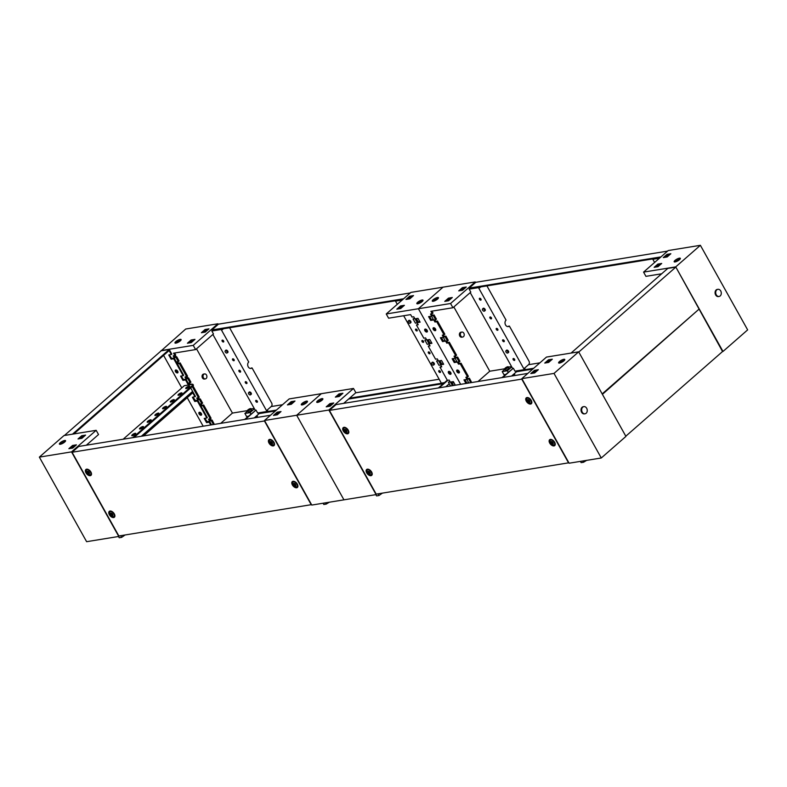 <?xml version="1.0" encoding="UTF-8"?>
<svg xmlns="http://www.w3.org/2000/svg" width="787" height="787" viewBox="0 0 787 787"><rect width="100%" height="100%" fill="white"/><g stroke="black" fill="none" stroke-linecap="round" stroke-linejoin="round"><path stroke-width="1.18" d="M679.417 258.166A3.532 0.984 150.8 0 1 680.342 258.323A3.532 0.984 150.8 0 1 678.699 260.31A3.532 0.984 150.8 0 1 675.098 261.933A3.532 0.984 150.8 0 1 674.174 261.776A3.532 0.984 150.8 0 1 675.817 259.789A3.532 0.984 150.8 0 1 679.417 258.166M722.555 351.533L675.728 266.882L643.569 272.115L645.93 276.345L661.66 273.787M643.569 272.115L668.222 250.541L700.381 245.308L747.65 329.881L722.997 351.455M675.728 266.882L700.381 245.308M667.16 256.975L663.293 257.595L666.992 254.368L670.849 253.739L667.16 256.975M658.011 266.695L654.154 267.324L657.853 264.088L661.71 263.458L658.011 266.695M654.607 262.455L652.826 259.277L659.467 258.205M657.519 266.773L659.604 264.953M665.507 257.241L667.583 255.421L669.235 255.155M656.358 266.96L658.444 265.14L660.086 264.875M675.128 261.933A3.532 0.984 150.8 0 1 679.978 259.228M652.826 259.277L653.338 258.834M657.853 264.088L658.444 265.14M666.992 254.368L667.583 255.421M720.715 290.944A3.63 2.774 -99.2 0 1 719.082 296.473A3.63 2.774 -99.2 0 1 716.278 294.83A3.63 2.774 -99.2 0 1 717.911 289.301A3.63 2.774 -99.2 0 1 720.715 290.944M718.757 296.492A3.63 2.774 -99.2 0 1 718.433 296.571A3.63 2.774 -99.2 0 1 715.639 294.928A3.63 2.774 -99.2 0 1 717.272 289.409A3.63 2.774 -99.2 0 1 717.596 289.38M317.682 402.403A3.532 0.984 150.8 0 1 322.522 399.698M317.653 402.413A3.532 0.984 150.8 0 1 316.728 402.246A3.532 0.984 150.8 0 1 318.371 400.268A3.532 0.984 150.8 0 1 321.962 398.635A3.532 0.984 150.8 0 1 322.886 398.802A3.532 0.984 150.8 0 1 321.244 400.78A3.532 0.984 150.8 0 1 317.653 402.413M353.501 388.453L328.848 410.037L376.107 494.6L311.78 505.067L264.511 420.494L289.163 398.92L353.501 388.453L355.862 392.683L343.663 403.367M376.757 494.039L376.107 494.6M264.511 420.494L296.679 415.261L321.332 393.687L296.679 415.261L343.949 499.834L296.679 415.261L328.848 410.037M329.91 403.603L333.767 402.974L330.068 406.21L326.212 406.84L329.91 403.603L330.501 404.656L332.153 404.39M339.049 393.884L342.916 393.254L339.217 396.491L335.351 397.12L339.049 393.884L339.64 394.936L341.292 394.671M339.984 395.822L338.331 396.087M328.415 406.476L330.501 404.656M337.564 396.756L339.64 394.936M382.403 493.124L378.96 495.515L376.55 495.908L375.842 494.649M378.026 493.833L378.96 495.515M559.537 363.073A3.532 0.984 -29.2 0 0 563.138 361.44A3.532 0.984 -29.2 0 0 564.781 359.462A3.532 0.984 -29.2 0 0 563.856 359.295A3.532 0.984 -29.2 0 0 560.255 360.928A3.532 0.984 -29.2 0 0 558.613 362.905A3.532 0.984 -29.2 0 0 559.537 363.073A3.532 0.984 150.8 0 1 564.417 360.357M569.109 463.218L521.84 378.645L554.009 373.412L601.278 457.985L569.109 463.218M601.278 457.985L625.931 436.411L578.661 351.838L546.493 357.072L521.84 378.645M578.661 351.838L554.009 373.412M530.792 373.569L534.648 372.94L538.347 369.703L534.481 370.333L530.792 373.569M544.752 363.063L548.618 362.433L552.317 359.197L548.45 359.826L544.752 363.063M548.126 362.512L548.578 361.282M549.385 361.764L548.893 361.843M532.996 373.205L535.071 371.385L536.724 371.12M546.965 362.699L549.041 360.879L550.693 360.613M549.041 360.879L548.45 359.826M535.071 371.385L534.481 370.333M582.833 460.985L583.541 462.244L586.64 460.365M580.422 461.379L581.131 462.638L583.541 462.244M582.232 412.142A3.63 2.774 -99.2 0 1 583.865 406.613A3.63 2.774 -99.2 0 1 586.669 408.256A3.63 2.774 -99.2 0 1 585.036 413.785A3.63 2.774 -99.2 0 1 582.232 412.142M584.702 413.805A3.63 2.774 -99.2 0 1 584.387 413.883A3.63 2.774 -99.2 0 1 581.583 412.24A3.63 2.774 -99.2 0 1 583.226 406.722A3.63 2.774 -99.2 0 1 583.551 406.692M513.173 359.59A1.131 0.659 -131.2 0 0 514.619 359.354A1.131 0.659 -131.2 0 0 513.173 359.59M513.813 358.587A1.131 0.659 -131.2 0 0 514.757 359.669M502.716 340.879A1.131 0.659 -131.2 0 0 504.162 340.643A1.131 0.659 -131.2 0 0 502.716 340.879M503.355 339.876A1.131 0.659 -131.2 0 0 504.3 340.958M496.331 329.458A1.131 0.659 -131.2 0 0 497.787 329.222A1.131 0.659 -131.2 0 0 496.331 329.458M496.971 328.464A1.131 0.659 -131.2 0 0 497.915 329.546M489.957 318.037A1.131 0.659 -131.2 0 0 491.403 317.8A1.131 0.659 -131.2 0 0 489.957 318.037M490.586 317.043A1.131 0.659 -131.2 0 0 491.541 318.125M479.499 299.326A1.131 0.659 -131.2 0 0 480.946 299.09A1.131 0.659 -131.2 0 0 479.499 299.326M480.129 298.332A1.131 0.659 -131.2 0 0 481.083 299.414M456.903 371.671A1.761 1.033 -131.2 0 0 459.195 372.812A1.761 1.033 -131.2 0 0 459.155 371.307A1.761 1.033 -131.2 0 0 456.873 370.156A1.761 1.033 -131.2 0 0 456.903 371.671M457.414 369.998A1.761 1.033 -131.2 0 0 457.68 370.992A1.761 1.033 -131.2 0 0 459.431 372.3M433.273 329.389A1.761 1.033 -131.2 0 0 435.565 330.53A1.761 1.033 -131.2 0 0 435.526 329.015A1.761 1.033 -131.2 0 0 433.234 327.874A1.761 1.033 -131.2 0 0 433.273 329.389M433.775 327.707A1.761 1.033 -131.2 0 0 434.04 328.71A1.761 1.033 -131.2 0 0 435.791 330.019M462.697 337.043L461.733 337.2A2.518 1.928 -99.2 0 1 459.785 336.059A2.518 1.928 -99.2 0 1 460.926 332.222L461.89 332.065A2.518 1.928 80.8 0 0 460.749 335.901A2.518 1.928 80.8 0 0 462.697 337.043A2.518 1.928 80.8 0 0 463.838 333.206A2.518 1.928 80.8 0 0 461.89 332.065M437.523 297.506A3.532 0.984 -29.2 0 0 433.922 299.129A3.532 0.984 -29.2 0 0 432.289 301.116A3.532 0.984 -29.2 0 0 433.214 301.283A3.532 0.984 -29.2 0 0 436.805 299.65A3.532 0.984 -29.2 0 0 438.448 297.673A3.532 0.984 -29.2 0 0 437.523 297.506M433.243 301.273A3.532 0.984 150.8 0 1 438.084 298.568M486.927 285.897L506.061 320.142A3.532 2.695 80.8 0 0 505.254 324.293A3.532 2.695 80.8 0 0 508.284 326.585A3.532 2.695 80.8 0 0 509.376 326.064L528.982 361.144A2.518 1.928 80.8 0 1 528.618 364.607L524.614 368.109L525.086 368.955L524.319 369.634L514.983 371.149L513.34 368.208L502.736 377.494M470.783 382.689L468.659 378.891L469.436 378.222L471.688 382.541M467.626 377.032L460.247 363.84L461.025 363.161L468.393 376.353L465.855 377.317L466.898 379.177L468.659 378.891M459.215 361.981L456.844 357.751L457.621 357.072L459.982 361.302L457.444 362.266L458.477 364.125L460.247 363.84M455.811 355.891L448.531 342.866L449.298 342.188L456.578 355.212L454.04 356.177L455.073 358.036L456.844 357.751M447.488 341.007L445.127 336.777L445.895 336.098L448.256 340.328L445.717 341.292L446.76 343.152L448.531 342.866M444.084 334.918L436.716 321.726L437.483 321.047L444.852 334.239L442.314 335.203L443.356 337.062L445.127 336.777M435.673 319.856L433.312 315.636L434.08 314.957L436.441 319.188L433.903 320.152L434.945 322.011L436.716 321.726M480.768 286.901L479.736 287.806L479.352 287.137M469.672 288.711L469.16 289.154L470.803 292.095L452.928 307.737L450.567 303.507L475.22 281.933L410.893 292.4L386.24 313.974L388.601 318.194L410.637 314.613L412.004 317.063L413.775 316.777L414.808 318.637L413.047 318.932L415.408 323.152L417.179 322.867L418.212 324.726L416.451 325.021L423.819 338.213L425.59 337.918L426.633 339.787L424.862 340.073L427.223 344.303L428.994 344.008L430.036 345.877L428.266 346.162L435.545 359.187L437.306 358.902L438.349 360.761L436.578 361.046L438.949 365.276L440.71 364.981L441.753 366.85L439.982 367.135L447.36 380.328L449.131 380.042L450.164 381.902L448.403 382.187L450.518 385.984M511.58 376.048L516.508 371.739M475.545 282.513L475.22 281.933M433.627 319.965L431.492 316.158L428.6 316.63L430.725 320.437L433.627 319.965M445.442 341.105L443.317 337.298L440.415 337.771L442.54 341.578L445.442 341.105M457.158 362.079L455.034 358.272L452.141 358.744L454.266 362.551L457.158 362.079M468.855 383.003L466.848 379.413L463.956 379.885L465.963 383.476M431.945 311.15L433.037 313.098L430.499 314.062L431.542 315.921L433.312 315.636M432.27 313.767L430.902 311.318L452.928 307.737M450.567 303.507L418.399 308.74L460.651 384.331L418.399 308.74L443.051 287.166L418.399 308.74L386.24 313.974M466.278 287.009L462.412 287.639L458.723 290.875L462.579 290.246L466.278 287.009M452.309 297.516L448.452 298.145L444.753 301.382L448.61 300.752L452.309 297.516M501.929 377.622L513.34 368.208M478.998 287.186L478.486 287.639L524.319 369.634M478.486 287.639L469.16 289.154M512.544 368.336L470.213 292.607M429.653 316.453L431.502 319.758L433.342 319.463M441.468 337.603L443.317 340.899L445.157 340.604M453.194 358.577L455.034 361.872L456.883 361.577M465.009 379.718L466.858 383.023L468.698 382.718M431.551 313.885L432.309 315.243L434.08 314.957M434.955 319.975L435.713 321.332L437.483 321.047M443.366 335.036L444.124 336.393L445.895 336.098M446.77 341.125L447.528 342.483L449.298 342.188M455.093 356.009L455.85 357.367L457.621 357.072M458.496 362.099L459.254 363.456L461.025 363.161M466.907 377.15L467.665 378.508L469.436 378.222M449.475 299.129L449.8 299.709M453.843 306.94L489.76 371.218L504.801 368.778M478.004 381.518L489.76 371.218M460.926 290.511L463.012 288.691L464.655 288.426M446.957 301.018L449.043 299.198L450.685 298.932M507.881 326.615A3.532 2.695 80.8 0 0 508.569 326.192L509.376 326.064M449.043 299.198L448.452 298.145M463.012 288.691L462.412 287.639M432.309 315.243L431.542 315.921M435.713 321.332L434.945 322.011M444.124 336.393L443.356 337.062M447.528 342.483L446.76 343.152M455.85 357.367L455.073 358.036M459.254 363.456L458.477 364.125M467.665 378.508L466.898 379.177M455.034 361.872L454.266 362.551M443.317 340.899L442.54 341.578M431.502 319.758L430.725 320.437M505.343 368.887A2.017 0.561 150.8 0 1 504.811 368.788A2.017 0.561 150.8 0 1 505.746 367.657A2.017 0.561 150.8 0 1 507.802 366.722A2.017 0.561 150.8 0 1 508.333 366.821A2.017 0.561 150.8 0 1 507.399 367.952A2.017 0.561 150.8 0 1 505.343 368.887M511.766 376.019A4.289 1.19 -29.2 0 0 514.501 373.5M513.232 375.005L513.626 375.724M514.285 373.914L515.16 375.468M508.491 367.952A2.017 0.561 150.8 0 1 509.022 368.05A2.017 0.561 150.8 0 1 508.077 369.182A2.017 0.561 150.8 0 1 506.021 370.106A2.017 0.561 150.8 0 1 505.5 370.018L504.811 368.788M505.579 374.425L503.946 374.691L502.224 371.612L505.018 369.162M508.481 367.076L511.55 366.575M502.224 371.612L507.369 370.766L511.757 366.929M507.369 370.766L508.156 372.182M660.942 256.906L469.15 288.101L469.505 288.731L659.978 257.752M667.573 251.112L475.781 282.307L469.15 288.101M515.79 371.011L515.947 371.828L532.75 369.093M515.593 371.189L533.724 368.247M528.51 364.696L539.892 362.846M506.011 352.035A1.417 0.826 -131.2 0 0 507.792 352.989A1.417 0.826 -131.2 0 0 507.812 351.74A1.417 0.826 -131.2 0 0 505.933 350.864A1.417 0.826 -131.2 0 0 506.011 352.035M507.792 352.989L508.471 352.527A1.515 0.885 -131.2 0 0 508.52 352.487A1.515 0.885 -131.2 0 0 508.491 351.189A1.515 0.885 -131.2 0 0 506.533 350.215A1.515 0.885 -131.2 0 0 506.484 350.254L505.933 350.864M482.608 310.176A1.417 0.826 -131.2 0 0 484.398 311.121A1.417 0.826 -131.2 0 0 484.418 309.881A1.417 0.826 -131.2 0 0 482.539 309.006A1.417 0.826 -131.2 0 0 482.608 310.176M484.398 311.121L485.077 310.668A1.515 0.885 -131.2 0 0 485.126 310.629A1.515 0.885 -131.2 0 0 485.097 309.33A1.515 0.885 -131.2 0 0 483.129 308.347A1.515 0.885 -131.2 0 0 483.09 308.396L482.539 309.006M369.103 473.695C370.284 473.499 370.205 472.761 368.857 471.502C367.667 471.708 367.755 472.436 369.103 473.695L369.998 473.558M369.005 471.364C367.824 471.57 367.903 472.298 369.251 473.567L369.988 473.42M371.218 472.013A3.03 1.761 48.8 0 1 371.277 474.61A3.03 1.761 48.8 0 1 367.352 472.643A3.03 1.761 48.8 0 1 367.293 470.055A3.03 1.761 48.8 0 1 371.218 472.013M372.221 473.764A3.03 1.761 48.8 0 1 372.084 473.912L371.277 474.61M370.008 472.436A1.613 0.944 48.8 0 1 369.733 473.951A1.613 0.944 48.8 0 1 367.952 472.771A1.613 0.944 48.8 0 1 368.218 471.246A1.613 0.944 48.8 0 1 370.008 472.436M368.857 471.502L367.962 471.639M367.293 470.055L368.09 469.357A3.03 1.761 48.8 0 1 368.257 469.239M526.316 401.213A3.876 2.263 48.8 0 1 527.005 397.553A3.876 2.263 48.8 0 1 531.264 400.406A3.876 2.263 48.8 0 1 531.786 403.013A3.876 2.263 48.8 0 1 529.415 403.928A3.876 2.263 48.8 0 1 526.316 401.213M343.289 430.981A3.876 2.263 48.8 0 1 343.978 427.321A3.876 2.263 48.8 0 1 348.238 430.174A3.876 2.263 48.8 0 1 348.759 432.781A3.876 2.263 48.8 0 1 346.388 433.696A3.876 2.263 48.8 0 1 343.289 430.981M549.71 443.071A3.876 2.263 48.8 0 1 550.398 439.412A3.876 2.263 48.8 0 1 554.658 442.264A3.876 2.263 48.8 0 1 555.179 444.871A3.876 2.263 48.8 0 1 552.808 445.796A3.876 2.263 48.8 0 1 549.71 443.071M366.693 472.839A3.876 2.263 48.8 0 1 367.372 469.18A3.876 2.263 48.8 0 1 371.641 472.033A3.876 2.263 48.8 0 1 372.153 474.64A3.876 2.263 48.8 0 1 369.782 475.564A3.876 2.263 48.8 0 1 366.693 472.839M329.399 410.401L521.761 379.118L568.548 462.845L376.196 494.128L329.399 410.401L336.029 404.607L527.821 373.412M372.231 473.912A3.138 1.83 48.8 0 1 371.72 474.227M555.258 444.143A3.138 1.83 48.8 0 1 554.746 444.458M348.838 432.053A3.138 1.83 48.8 0 1 348.326 432.358M531.855 402.285A3.138 1.83 48.8 0 1 531.353 402.59M345.7 431.837C346.89 431.63 346.811 430.902 345.454 429.643C344.273 429.84 344.352 430.578 345.7 431.837L346.595 431.699M345.611 429.505C344.431 429.702 344.509 430.44 345.857 431.699L346.585 431.561M347.815 430.155A3.03 1.761 48.8 0 1 347.884 432.742A3.03 1.761 48.8 0 1 343.958 430.784A3.03 1.761 48.8 0 1 343.899 428.187A3.03 1.761 48.8 0 1 347.815 430.155M348.818 431.896A3.03 1.761 48.8 0 1 348.68 432.043L347.884 432.742M346.614 430.568A1.613 0.944 48.8 0 1 346.339 432.093A1.613 0.944 48.8 0 1 344.549 430.902A1.613 0.944 48.8 0 1 344.824 429.387A1.613 0.944 48.8 0 1 346.614 430.568M345.454 429.643L344.568 429.781M343.899 428.187L344.696 427.489A3.03 1.761 48.8 0 1 344.863 427.371M552.13 443.927C553.31 443.73 553.231 442.992 551.884 441.733C550.693 441.94 550.782 442.668 552.13 443.927L553.025 443.789M552.031 441.596C550.851 441.802 550.93 442.53 552.277 443.799L553.015 443.652M554.245 442.245A3.03 1.761 48.8 0 1 554.304 444.842A3.03 1.761 48.8 0 1 550.379 442.874A3.03 1.761 48.8 0 1 550.32 440.287A3.03 1.761 48.8 0 1 554.245 442.245M555.248 443.996A3.03 1.761 48.8 0 1 555.101 444.143L554.304 444.842M553.035 442.668A1.613 0.944 48.8 0 1 552.759 444.183A1.613 0.944 48.8 0 1 550.979 443.002A1.613 0.944 48.8 0 1 551.244 441.477A1.613 0.944 48.8 0 1 553.035 442.668M551.884 441.733L550.989 441.871M550.32 440.287L551.116 439.589A3.03 1.761 48.8 0 1 551.284 439.471M528.726 402.068C529.917 401.862 529.828 401.134 528.48 399.875C527.3 400.071 527.379 400.809 528.726 402.068L529.621 401.931M528.638 399.737C527.457 399.934 527.536 400.672 528.884 401.931L529.612 401.793M530.841 400.386A3.03 1.761 48.8 0 1 530.91 402.974A3.03 1.761 48.8 0 1 526.985 401.016A3.03 1.761 48.8 0 1 526.926 398.419A3.03 1.761 48.8 0 1 530.841 400.386M531.845 402.127A3.03 1.761 48.8 0 1 531.707 402.275L530.91 402.974M529.631 400.799A1.613 0.944 48.8 0 1 529.366 402.324A1.613 0.944 48.8 0 1 527.575 401.134A1.613 0.944 48.8 0 1 527.851 399.619A1.613 0.944 48.8 0 1 529.631 400.799M528.48 399.875L527.595 400.012M526.926 398.419L527.723 397.72A3.03 1.761 48.8 0 1 527.89 397.602M698.6 309.527L602.409 394.336L625.813 436.195L722.879 351.248L699.486 309.38M571.067 353.068L667.809 268.406L675.846 267.098L578.779 352.045L602.173 393.913L699.25 308.957L675.846 267.098M199.573 413.529A1.761 1.033 48.8 0 1 199.367 412.28A1.761 1.033 -131.2 0 0 199.573 413.529A1.761 1.033 -131.2 0 0 201.58 414.808A1.761 1.033 48.8 0 1 199.573 413.529M199.111 413.932A1.761 1.033 48.8 0 1 199.081 412.418A1.761 1.033 48.8 0 1 201.364 413.559A1.761 1.033 48.8 0 1 201.403 415.074A1.761 1.033 48.8 0 1 199.111 413.932M198.196 401.006L207.286 417.572L206.824 417.986L197.37 401.065L194.763 401.488L192.402 397.258L195.461 396.432L192.864 391.778L191.979 391.926M199.426 399.068L198.619 397.612M197.96 397.828L198.55 399.216M197.822 400.347L197.37 401.065M143.509 435.919L192.756 392.821L194.999 396.835M142.191 436.136L192.864 391.778M210.011 422.147L211.369 424.882M211.241 420.209L210.444 418.763M209.775 418.969L210.365 420.356M209.647 421.488L209.185 422.206L210.729 424.98M209.185 422.206L206.578 422.629L204.217 418.409L206.824 417.986M187.217 397.671L203.174 426.21M195.392 400.504L193.031 397.16M207.207 421.645L204.846 418.3M195.127 400.917L194.763 401.488M206.942 422.058L206.578 422.629M198.324 398.861L198.826 398.783M210.139 420.002L210.641 419.924M175.944 371.238A1.761 1.033 48.8 0 1 175.727 369.988A1.761 1.033 -131.2 0 0 175.944 371.238A1.761 1.033 -131.2 0 0 177.951 372.526A1.761 1.033 48.8 0 1 175.944 371.238M175.481 371.641A1.761 1.033 48.8 0 1 175.442 370.136A1.761 1.033 48.8 0 1 177.734 371.277A1.761 1.033 48.8 0 1 177.773 372.792A1.761 1.033 48.8 0 1 175.481 371.641M132.324 435.742A2.272 0.63 150.8 0 1 135.502 433.942A2.272 0.63 150.8 0 1 135.561 433.932M132.373 435.732A2.272 0.63 150.8 0 1 131.783 435.634A2.272 0.63 150.8 0 1 132.836 434.355A2.272 0.63 150.8 0 1 135.148 433.312A2.272 0.63 150.8 0 1 135.748 433.411A2.272 0.63 150.8 0 1 134.685 434.69A2.272 0.63 150.8 0 1 132.373 435.732M140.027 429.004A2.272 0.63 150.8 0 1 143.204 427.203A2.272 0.63 150.8 0 1 143.264 427.193M140.076 428.994A2.272 0.63 150.8 0 1 139.486 428.885A2.272 0.63 150.8 0 1 140.539 427.616A2.272 0.63 150.8 0 1 142.85 426.564A2.272 0.63 150.8 0 1 143.45 426.672A2.272 0.63 150.8 0 1 142.388 427.951A2.272 0.63 150.8 0 1 140.076 428.994M147.73 422.265A2.272 0.63 150.8 0 1 150.907 420.455A2.272 0.63 150.8 0 1 150.966 420.455M147.779 422.255A2.272 0.63 150.8 0 1 147.189 422.147A2.272 0.63 150.8 0 1 148.241 420.868A2.272 0.63 150.8 0 1 150.553 419.825A2.272 0.63 150.8 0 1 151.153 419.933A2.272 0.63 150.8 0 1 150.101 421.202A2.272 0.63 150.8 0 1 147.779 422.255M155.433 415.516A2.272 0.63 150.8 0 1 158.62 413.716A2.272 0.63 150.8 0 1 158.669 413.706M155.492 415.506A2.272 0.63 150.8 0 1 154.891 415.398A2.272 0.63 150.8 0 1 155.944 414.129A2.272 0.63 150.8 0 1 158.256 413.086A2.272 0.63 150.8 0 1 158.856 413.185A2.272 0.63 150.8 0 1 157.803 414.464A2.272 0.63 150.8 0 1 155.492 415.506M163.135 408.778A2.272 0.63 150.8 0 1 166.323 406.977A2.272 0.63 150.8 0 1 166.372 406.968M163.194 408.768A2.272 0.63 150.8 0 1 162.594 408.66A2.272 0.63 150.8 0 1 163.647 407.391A2.272 0.63 150.8 0 1 165.968 406.338A2.272 0.63 150.8 0 1 166.559 406.446A2.272 0.63 150.8 0 1 165.506 407.715A2.272 0.63 150.8 0 1 163.194 408.768M170.838 402.029A2.272 0.63 150.8 0 1 174.025 400.229A2.272 0.63 150.8 0 1 174.075 400.229M170.897 402.029A2.272 0.63 150.8 0 1 170.297 401.921A2.272 0.63 150.8 0 1 171.359 400.642A2.272 0.63 150.8 0 1 173.671 399.599A2.272 0.63 150.8 0 1 174.261 399.707A2.272 0.63 150.8 0 1 173.209 400.977A2.272 0.63 150.8 0 1 170.897 402.029M178.541 395.29A2.272 0.63 150.8 0 1 181.728 393.49A2.272 0.63 150.8 0 1 181.777 393.48M178.6 395.281A2.272 0.63 150.8 0 1 178.01 395.172A2.272 0.63 150.8 0 1 179.062 393.903A2.272 0.63 150.8 0 1 181.374 392.861A2.272 0.63 150.8 0 1 181.964 392.959A2.272 0.63 150.8 0 1 180.912 394.238A2.272 0.63 150.8 0 1 178.6 395.281M186.244 388.552A2.272 0.63 150.8 0 1 189.431 386.751A2.272 0.63 150.8 0 1 189.49 386.742M186.303 388.542A2.272 0.63 150.8 0 1 185.712 388.434A2.272 0.63 150.8 0 1 186.765 387.165A2.272 0.63 150.8 0 1 189.077 386.112A2.272 0.63 150.8 0 1 189.667 386.22A2.272 0.63 150.8 0 1 188.614 387.489A2.272 0.63 150.8 0 1 186.303 388.542M174.557 358.715L183.646 375.291L183.184 375.694L173.73 358.783L171.123 359.206L168.762 354.976L171.832 354.15L169.235 349.497L161.187 350.805L64.445 435.467M175.658 356.993L176.013 356.442L175.117 355.468M174.468 355.704L174.901 356.954M176.131 361.843L174.163 358.016L173.73 358.783M73.811 433.952L169.126 350.53L171.369 354.553M72.483 434.168L169.235 349.497M190.71 387.922L192.628 391.355L141.306 436.273M186.381 379.855L189.028 384.912M187.483 378.134L187.827 377.593L186.932 376.609M186.283 376.845L186.716 378.094M186.007 379.206L185.545 379.924L188.359 385.02M185.545 379.924L182.948 380.347L180.577 376.117L183.184 375.694M163.588 355.38L181.777 387.922M187.877 385.099L188.388 385M171.625 358.429L169.392 354.868M183.44 379.57L181.207 376.019M134.124 437.444L192.805 386.092L192.451 385.453A2.518 0.698 -29.2 0 0 193.041 384.489A2.518 0.698 -29.2 0 0 192.382 384.371L184.335 385.679L123.146 439.235M192.451 385.453L132.796 437.661M193.041 384.489L193.395 385.118A2.518 0.698 150.8 0 1 192.805 386.092M171.497 358.626L171.123 359.206M183.312 379.777L182.948 380.347M174.684 356.58L175.196 356.491M186.499 377.721L187.011 377.642M417.1 329.891A1.131 0.659 -131.2 0 0 415.654 330.127A1.131 0.659 -131.2 0 0 417.1 329.891M416.284 329.133A1.131 0.659 -131.2 0 0 417.238 330.215M423.485 341.312A1.131 0.659 -131.2 0 0 422.029 341.538A1.131 0.659 -131.2 0 0 423.485 341.312M422.668 340.545A1.131 0.659 -131.2 0 0 423.613 341.627M429.859 352.724A1.131 0.659 -131.2 0 0 428.413 352.96A1.131 0.659 -131.2 0 0 429.859 352.724M429.053 351.966A1.131 0.659 -131.2 0 0 429.997 353.048M440.317 371.434A1.131 0.659 -131.2 0 0 438.871 371.671A1.131 0.659 -131.2 0 0 440.317 371.434M439.51 370.677A1.131 0.659 -131.2 0 0 440.454 371.759M427.164 330.383A1.761 1.033 -131.2 0 0 424.872 329.232A1.761 1.033 -131.2 0 0 424.911 330.747A1.761 1.033 -131.2 0 0 427.203 331.888A1.761 1.033 -131.2 0 0 427.164 330.383M425.413 329.074A1.761 1.033 -131.2 0 0 425.678 330.068A1.761 1.033 -131.2 0 0 427.43 331.376M450.794 372.664A1.761 1.033 -131.2 0 0 448.511 371.523A1.761 1.033 -131.2 0 0 448.541 373.028A1.761 1.033 -131.2 0 0 450.833 374.179A1.761 1.033 -131.2 0 0 450.794 372.664M449.043 371.356A1.761 1.033 -131.2 0 0 449.318 372.359A1.761 1.033 -131.2 0 0 451.059 373.668M422.088 300.014A3.532 0.984 150.8 0 1 423.012 300.181A3.532 0.984 150.8 0 1 421.37 302.159A3.532 0.984 150.8 0 1 417.769 303.792A3.532 0.984 150.8 0 1 416.844 303.625A3.532 0.984 150.8 0 1 418.487 301.647A3.532 0.984 150.8 0 1 422.088 300.014M414.533 318.135L413.047 318.932M417.936 324.224L416.451 325.021M426.347 339.276L424.862 340.073M429.751 345.365L428.266 346.162M438.074 360.249L436.578 361.046M441.477 366.339L439.982 367.135M449.889 381.4L448.403 382.187M447.282 380.19L438.408 387.952M455.348 385.197L453.342 381.616L450.449 382.089L452.446 385.669M438.634 360.938L440.759 364.745L443.652 364.273L441.527 360.476L438.634 360.938M426.908 339.964L429.033 343.771L431.925 343.299L429.8 339.502L426.908 339.964M415.093 318.824L417.218 322.631L420.11 322.158L417.986 318.351L415.093 318.824M409.83 298.824L405.964 299.453L409.663 296.217L413.519 295.587L409.83 298.824M400.681 308.543L396.825 309.173L400.524 305.936L404.38 305.307L400.681 308.543M447.872 380.249L439.205 387.824M397.278 304.313L395.497 301.136L402.137 300.054M444.507 382.61L441.33 383.131L403.672 315.744M416.333 318.627L418.172 321.922M428.148 339.768L429.987 343.073M439.864 360.741L441.714 364.047M400.19 308.622L402.275 306.802M445.835 386.742L449.269 383.741M451.502 381.911L453.342 385.217L455.191 384.922M439.677 360.771L441.527 364.076L443.366 363.771M427.961 339.797L429.81 343.102L431.65 342.798M416.146 318.656L417.986 321.962L419.835 321.657M408.178 299.09L410.253 297.27L411.906 297.004M399.029 308.819L401.114 306.999L402.757 306.723M417.799 303.782A3.532 0.984 150.8 0 1 422.649 301.077M395.497 301.136L396.009 300.693M400.524 305.936L401.114 306.999M409.663 296.217L410.253 297.27M417.986 321.962L417.218 322.631M429.81 343.102L429.033 343.771M441.527 364.076L440.759 364.745M452.171 383.112L454.01 382.816M60.353 444.262A3.532 0.984 150.8 0 1 65.193 441.556M60.324 444.262A3.532 0.984 150.8 0 1 59.399 444.104A3.532 0.984 150.8 0 1 61.032 442.117A3.532 0.984 150.8 0 1 64.632 440.494A3.532 0.984 150.8 0 1 65.557 440.661A3.532 0.984 150.8 0 1 63.914 442.638A3.532 0.984 150.8 0 1 60.324 444.262M96.171 430.312L71.519 451.886L118.778 536.459L86.619 541.692L39.35 457.119L64.003 435.545L96.171 430.312L98.532 434.542L86.334 445.216M119.427 535.888L118.778 536.459M72.581 445.452L76.437 444.832L72.738 448.069L68.882 448.688L72.581 445.452L73.171 446.514L74.824 446.249M81.72 435.732L85.586 435.103L81.887 438.339L78.021 438.969L81.72 435.732L82.31 436.795L83.963 436.519M39.35 457.119L71.519 451.886M82.655 437.67L81.002 437.936M71.086 448.334L73.171 446.514M80.235 438.615L82.31 436.795M125.074 534.973L121.631 537.373L119.221 537.767L118.512 536.498M120.696 535.691L121.631 537.373M302.208 404.921A3.532 0.984 -29.2 0 0 305.809 403.298A3.532 0.984 -29.2 0 0 307.451 401.311A3.532 0.984 -29.2 0 0 306.527 401.144A3.532 0.984 -29.2 0 0 302.926 402.777A3.532 0.984 -29.2 0 0 301.283 404.754A3.532 0.984 -29.2 0 0 302.208 404.921M273.463 415.418L277.319 414.788L281.018 411.552L277.152 412.181L273.463 415.418M287.422 404.912L291.288 404.282L294.987 401.045L291.121 401.675L287.422 404.912M290.797 404.361L291.249 403.141M292.056 403.613L291.564 403.692M275.666 415.064L277.742 413.244L279.395 412.968M289.636 404.557L291.711 402.737L293.364 402.462M302.238 404.921A3.532 0.984 150.8 0 1 307.087 402.206M291.711 402.737L291.121 401.675M277.742 413.244L277.152 412.181M325.503 502.834L326.212 504.093L329.31 502.214M323.093 503.227L323.801 504.487L326.212 504.093M255.844 401.439A1.131 0.659 -131.2 0 0 257.29 401.203A1.131 0.659 -131.2 0 0 255.844 401.439M256.483 400.445A1.131 0.659 -131.2 0 0 257.428 401.527M245.387 382.728A1.131 0.659 -131.2 0 0 246.833 382.492A1.131 0.659 -131.2 0 0 245.387 382.728M246.026 381.734A1.131 0.659 -131.2 0 0 246.97 382.816M239.002 371.307A1.131 0.659 -131.2 0 0 240.458 371.08A1.131 0.659 -131.2 0 0 239.002 371.307M239.642 370.313A1.131 0.659 -131.2 0 0 240.586 371.395M232.627 359.895A1.131 0.659 -131.2 0 0 234.073 359.659A1.131 0.659 -131.2 0 0 232.627 359.895M233.257 358.902A1.131 0.659 -131.2 0 0 234.211 359.984M222.17 341.184A1.131 0.659 -131.2 0 0 223.616 340.948A1.131 0.659 -131.2 0 0 222.17 341.184M222.8 340.191A1.131 0.659 -131.2 0 0 223.754 341.273M200.154 412.398A1.761 1.033 -131.2 0 0 200.351 412.85A1.761 1.033 -131.2 0 0 201.561 414.011M176.524 370.116A1.761 1.033 -131.2 0 0 176.711 370.569A1.761 1.033 -131.2 0 0 177.931 371.73M205.368 378.901L204.404 379.059A2.518 1.928 -99.2 0 1 202.456 377.917A2.518 1.928 -99.2 0 1 203.597 374.081L204.561 373.923A2.518 1.928 80.8 0 0 203.42 377.76A2.518 1.928 80.8 0 0 205.368 378.901A2.518 1.928 80.8 0 0 206.509 375.065A2.518 1.928 80.8 0 0 204.561 373.923M175.885 343.132A3.532 0.984 -29.2 0 0 179.475 341.509A3.532 0.984 -29.2 0 0 181.118 339.522A3.532 0.984 -29.2 0 0 180.193 339.354A3.532 0.984 -29.2 0 0 176.593 340.987A3.532 0.984 -29.2 0 0 174.96 342.965A3.532 0.984 -29.2 0 0 175.885 343.132A3.532 0.984 150.8 0 1 180.754 340.417M229.597 327.756L248.731 362A3.532 2.695 80.8 0 0 247.925 366.152A3.532 2.695 80.8 0 0 250.955 368.444A3.532 2.695 80.8 0 0 252.047 367.923L271.653 402.993A2.518 1.928 80.8 0 1 271.289 406.456L267.285 409.968L267.757 410.814L266.99 411.483L257.654 412.998L256.011 410.066L245.406 419.343M213.454 424.537L211.329 420.75L212.106 420.071L214.359 424.39M210.296 418.881L202.918 405.689L203.695 405.02L211.064 418.212L208.525 419.176L209.568 421.035L211.329 420.75M201.885 403.829L199.514 399.599L200.291 398.93L202.653 403.16L200.114 404.115L201.147 405.984L202.918 405.689M193.002 385.896L199.249 397.071L198.481 397.74L192.244 386.584M192.166 384.4L191.418 384.528M190.159 382.856L187.798 378.626L188.565 377.957L190.926 382.187L188.388 383.141L189.352 384.863M186.755 376.766L179.377 363.574L180.154 362.905L187.522 376.097L184.984 377.052L186.027 378.921L187.798 378.626M178.344 361.715L175.983 357.485L176.75 356.816L179.111 361.036L176.573 362L177.616 363.86L179.377 363.574M223.439 328.759L222.406 329.664L222.023 328.986M212.342 330.56L211.831 331.012L213.474 333.944L195.599 349.585L193.238 345.365L217.891 323.782L185.722 329.015L161.187 350.805M254.25 417.907L259.179 413.588M218.215 324.362L217.891 323.782M174.163 358.016L171.399 358.459M187.945 382.984L185.988 379.157L183.214 379.6M199.672 403.957L197.704 400.13L194.94 400.583M211.526 424.852L209.519 421.271L206.755 421.724M198.481 397.74L196.711 398.025L197.744 399.894L199.514 399.599M174.616 352.999L175.708 354.947L173.17 355.911L174.212 357.77L175.983 357.485M174.94 355.626L173.573 353.176L195.599 349.585M193.238 345.365L161.069 350.589M208.948 328.868L205.082 329.487L201.393 332.724L205.25 332.104L208.948 328.868M194.979 339.364L191.123 339.994L187.424 343.23L191.28 342.601L194.979 339.364M244.6 419.471L256.011 410.066M221.668 329.045L221.157 329.487L266.99 411.483M221.157 329.487L211.831 331.012M255.214 410.194L212.883 334.465M174.222 355.744L174.98 357.101L176.75 356.816M177.626 361.833L178.383 363.191L180.154 362.905M186.037 376.884L186.794 378.242L188.565 377.957M189.441 382.974L190.198 384.331L191.969 384.046M197.763 397.858L198.521 399.216L200.291 398.93M201.167 403.947L201.925 405.305L203.695 405.02M209.578 418.999L210.336 420.356L212.106 420.071M192.146 340.987L192.471 341.568M196.504 348.798L232.431 413.077L247.472 410.627M220.675 423.367L232.431 413.077M203.597 332.37L205.682 330.55L207.325 330.284M189.628 342.876L191.713 341.056L193.356 340.781M250.551 368.464A3.532 2.695 80.8 0 0 251.24 368.05L252.047 367.923M191.713 341.056L191.123 339.994M205.682 330.55L205.082 329.487M174.98 357.101L174.212 357.77M178.383 363.191L177.616 363.86M186.794 378.242L186.027 378.921M190.198 384.331L189.647 384.813M198.521 399.216L197.744 399.894M201.925 405.305L201.147 405.984M210.336 420.356L209.568 421.035M248.013 410.735A2.017 0.561 150.8 0 1 247.482 410.647A2.017 0.561 150.8 0 1 248.417 409.515A2.017 0.561 150.8 0 1 250.473 408.581A2.017 0.561 150.8 0 1 251.004 408.679A2.017 0.561 150.8 0 1 250.069 409.811A2.017 0.561 150.8 0 1 248.013 410.735M254.437 417.877A4.289 1.19 -29.2 0 0 257.162 415.349M255.903 416.854L256.296 417.572M256.955 415.772L257.831 417.326M251.161 409.811A2.017 0.561 150.8 0 1 251.692 409.899A2.017 0.561 150.8 0 1 250.748 411.03A2.017 0.561 150.8 0 1 248.692 411.965A2.017 0.561 150.8 0 1 248.171 411.867L247.482 410.647M248.249 416.284L246.616 416.549L244.895 413.46L247.689 411.011M251.151 408.935L254.221 408.433M244.895 413.46L250.04 412.624L254.427 408.787M250.04 412.624L250.827 414.031M431.709 364.125A1.417 0.826 -131.2 0 0 433.489 365.07A1.417 0.826 -131.2 0 0 433.509 363.83A1.417 0.826 -131.2 0 0 431.63 362.955A1.417 0.826 -131.2 0 0 431.709 364.125M433.489 365.07L434.168 364.617A1.515 0.885 -131.2 0 0 434.217 364.578A1.515 0.885 -131.2 0 0 434.188 363.279A1.515 0.885 -131.2 0 0 432.23 362.295A1.515 0.885 -131.2 0 0 432.181 362.345L431.63 362.955M403.613 298.765L211.821 329.95L212.175 330.589L402.649 299.611M410.243 292.961L218.452 324.155L211.821 329.95M258.461 412.87L258.618 413.677L275.42 410.952M348.592 399.048L443.337 383.633M258.264 413.047L276.394 410.096M349.566 398.192L444.311 382.787M271.181 406.554L282.563 404.705M355.724 392.802L439.146 379.236M408.305 322.257A1.417 0.826 -131.2 0 0 410.096 323.211A1.417 0.826 -131.2 0 0 410.106 321.962A1.417 0.826 -131.2 0 0 408.237 321.086A1.417 0.826 -131.2 0 0 408.305 322.257M410.096 323.211L410.775 322.749A1.515 0.885 -131.2 0 0 410.824 322.709A1.515 0.885 -131.2 0 0 410.794 321.411A1.515 0.885 -131.2 0 0 408.827 320.437A1.515 0.885 -131.2 0 0 408.787 320.476L408.237 321.086M248.682 393.893A1.417 0.826 -131.2 0 0 250.463 394.838A1.417 0.826 -131.2 0 0 250.482 393.598A1.417 0.826 -131.2 0 0 248.603 392.723A1.417 0.826 -131.2 0 0 248.682 393.893M250.463 394.838L251.142 394.385A1.515 0.885 -131.2 0 0 251.191 394.346A1.515 0.885 -131.2 0 0 251.161 393.047A1.515 0.885 -131.2 0 0 249.204 392.064A1.515 0.885 -131.2 0 0 249.154 392.113L248.603 392.723M225.279 352.025A1.417 0.826 -131.2 0 0 227.069 352.979A1.417 0.826 -131.2 0 0 227.079 351.73A1.417 0.826 -131.2 0 0 225.21 350.864A1.417 0.826 -131.2 0 0 225.279 352.025M227.069 352.979L227.748 352.517A1.515 0.885 -131.2 0 0 227.797 352.478A1.515 0.885 -131.2 0 0 227.768 351.179A1.515 0.885 -131.2 0 0 225.8 350.205A1.515 0.885 -131.2 0 0 225.761 350.245L225.21 350.864M111.774 515.554C112.954 515.347 112.875 514.619 111.528 513.36C110.337 513.557 110.426 514.295 111.774 515.554L112.669 515.416M111.675 513.222C110.495 513.419 110.574 514.157 111.921 515.416L112.659 515.278M113.889 513.872A3.03 1.761 48.8 0 1 113.948 516.459A3.03 1.761 48.8 0 1 110.023 514.501A3.03 1.761 48.8 0 1 109.964 511.904A3.03 1.761 48.8 0 1 113.889 513.872M114.892 515.613A3.03 1.761 48.8 0 1 114.754 515.76L113.948 516.459M112.679 514.285A1.613 0.944 48.8 0 1 112.403 515.81A1.613 0.944 48.8 0 1 110.623 514.619A1.613 0.944 48.8 0 1 110.888 513.104A1.613 0.944 48.8 0 1 112.679 514.285M111.528 513.36L110.633 513.498M109.964 511.904L110.76 511.206A3.03 1.761 48.8 0 1 110.928 511.088M268.987 443.061A3.876 2.263 48.8 0 1 269.675 439.402A3.876 2.263 48.8 0 1 273.935 442.255A3.876 2.263 48.8 0 1 274.456 444.862A3.876 2.263 48.8 0 1 272.086 445.786A3.876 2.263 48.8 0 1 268.987 443.061M85.96 472.83A3.876 2.263 48.8 0 1 86.649 469.17A3.876 2.263 48.8 0 1 90.908 472.023A3.876 2.263 48.8 0 1 91.43 474.63A3.876 2.263 48.8 0 1 89.059 475.555A3.876 2.263 48.8 0 1 85.96 472.83M292.38 484.93A3.876 2.263 48.8 0 1 293.069 481.27A3.876 2.263 48.8 0 1 297.329 484.123A3.876 2.263 48.8 0 1 297.85 486.73A3.876 2.263 48.8 0 1 295.479 487.645A3.876 2.263 48.8 0 1 292.38 484.93M109.363 514.698A3.876 2.263 48.8 0 1 110.042 511.038A3.876 2.263 48.8 0 1 114.312 513.891A3.876 2.263 48.8 0 1 114.823 516.498A3.876 2.263 48.8 0 1 112.452 517.413A3.876 2.263 48.8 0 1 109.363 514.698M72.07 452.259L264.432 420.976L311.219 504.693L118.867 535.986L72.07 452.259L78.7 446.455L270.492 415.261M114.902 515.77A3.138 1.83 48.8 0 1 114.39 516.075M297.929 486.002A3.138 1.83 48.8 0 1 297.417 486.307M91.499 473.902A3.138 1.83 48.8 0 1 90.997 474.217M274.525 444.134A3.138 1.83 48.8 0 1 274.024 444.448M88.37 473.695C89.561 473.489 89.482 472.761 88.124 471.492C86.944 471.698 87.023 472.426 88.37 473.695L89.265 473.548M88.282 471.354C87.101 471.561 87.18 472.289 88.528 473.558L89.256 473.41M90.485 472.013A3.03 1.761 48.8 0 1 90.554 474.6A3.03 1.761 48.8 0 1 86.629 472.633A3.03 1.761 48.8 0 1 86.57 470.046A3.03 1.761 48.8 0 1 90.485 472.013M91.489 473.754A3.03 1.761 48.8 0 1 91.351 473.902L90.554 474.6M89.285 472.426A1.613 0.944 48.8 0 1 89.01 473.941A1.613 0.944 48.8 0 1 87.219 472.761A1.613 0.944 48.8 0 1 87.495 471.236A1.613 0.944 48.8 0 1 89.285 472.426M88.124 471.492L87.239 471.629M86.57 470.046L87.367 469.347A3.03 1.761 48.8 0 1 87.534 469.229M294.8 485.786C295.981 485.579 295.902 484.851 294.554 483.592C293.364 483.789 293.453 484.526 294.8 485.786L295.686 485.648M294.702 483.454C293.521 483.651 293.6 484.389 294.948 485.648L295.686 485.51M296.915 484.103A3.03 1.761 48.8 0 1 296.974 486.691A3.03 1.761 48.8 0 1 293.049 484.733A3.03 1.761 48.8 0 1 292.99 482.136A3.03 1.761 48.8 0 1 296.915 484.103M297.919 485.845A3.03 1.761 48.8 0 1 297.771 485.992L296.974 486.691M295.705 484.517A1.613 0.944 48.8 0 1 295.43 486.041A1.613 0.944 48.8 0 1 293.649 484.851A1.613 0.944 48.8 0 1 293.915 483.336A1.613 0.944 48.8 0 1 295.705 484.517M294.554 483.592L293.659 483.73M292.99 482.136L293.787 481.437A3.03 1.761 48.8 0 1 293.954 481.319M271.397 443.917C272.587 443.72 272.499 442.983 271.151 441.723C269.971 441.93 270.049 442.658 271.397 443.917L272.292 443.779M271.308 441.586C270.128 441.792 270.207 442.52 271.554 443.789L272.282 443.642M273.512 442.235A3.03 1.761 48.8 0 1 273.581 444.832A3.03 1.761 48.8 0 1 269.656 442.865A3.03 1.761 48.8 0 1 269.597 440.277A3.03 1.761 48.8 0 1 273.512 442.235M274.515 443.986A3.03 1.761 48.8 0 1 274.378 444.134L273.581 444.832M272.302 442.658A1.613 0.944 48.8 0 1 272.036 444.173A1.613 0.944 48.8 0 1 270.246 442.992A1.613 0.944 48.8 0 1 270.521 441.468A1.613 0.944 48.8 0 1 272.302 442.658M271.151 441.723L270.266 441.861M269.597 440.277L270.394 439.579A3.03 1.761 48.8 0 1 270.561 439.461M719.082 296.473L718.433 296.571M717.911 289.301L717.272 289.409M583.865 406.613L583.226 406.722M585.036 413.785L584.387 413.883M509.022 368.05L508.333 366.821M251.692 409.899L251.004 408.679"/></g></svg>
